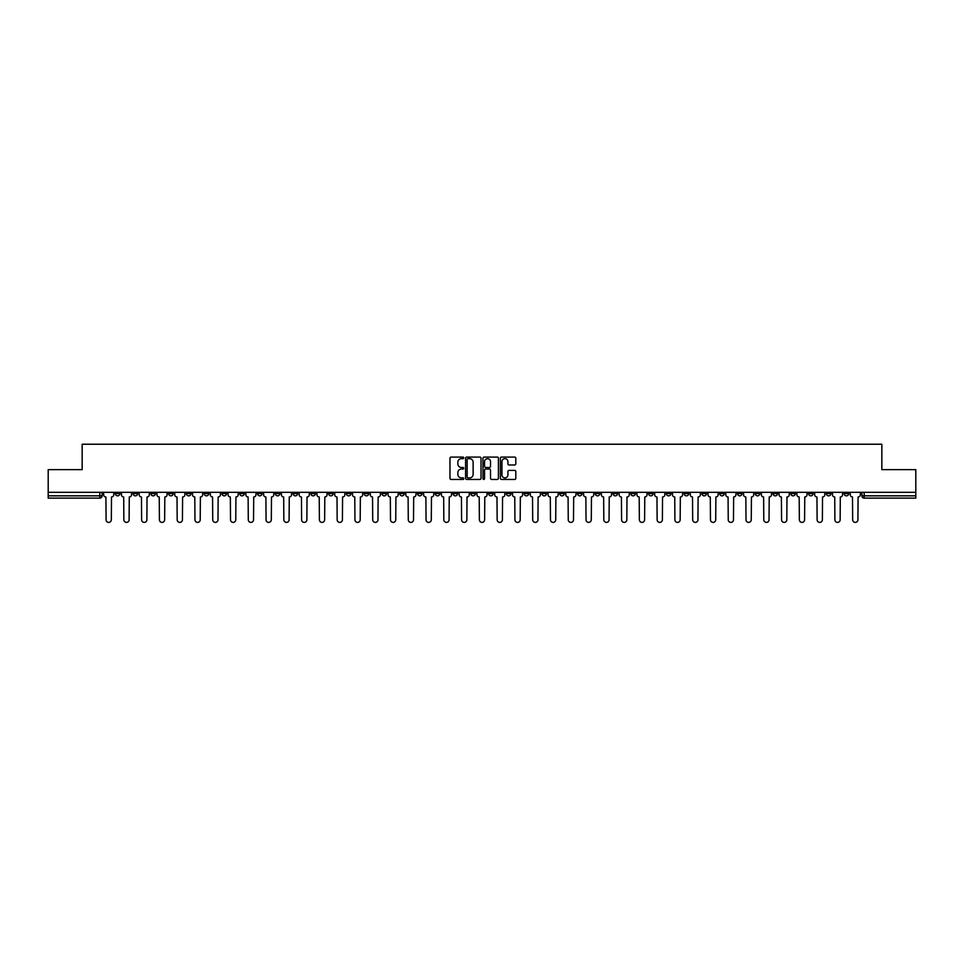 <?xml version="1.0" encoding="UTF-8"?>
<svg xmlns="http://www.w3.org/2000/svg" width="964" height="964" viewBox="0 0 964 964"><rect width="100%" height="100%" fill="white"/><g stroke="black" fill="none" stroke-linecap="round" stroke-linejoin="round"><path stroke-width="1.45" d="M463.768 457.864A0.783 0.783 0 0 0 462.985 457.081L451.104 457.081A1.121 1.121 0 0 0 449.983 458.201L449.983 478.337A1.121 1.121 0 0 0 451.104 479.457L462.985 479.457A0.783 0.783 0 0 0 463.768 478.674A0.783 0.783 0 0 0 462.985 477.891L461.443 477.891A3.579 3.579 0 0 1 457.864 474.312L457.864 472.637A3.579 3.579 0 0 1 461.443 469.046L462.985 469.046A0.783 0.783 0 0 0 463.768 468.275A0.783 0.783 0 0 0 462.985 467.492L461.443 467.492A3.579 3.579 0 0 1 457.864 463.913L457.864 462.226A3.579 3.579 0 0 1 461.443 458.647L462.985 458.647A0.783 0.783 0 0 0 463.768 457.864M826.353 492.315L826.353 493.568L830.908 493.568A2.277 2.277 0 0 1 828.63 495.845A2.277 2.277 0 0 1 826.353 493.568L826.353 492.315M701.925 492.315L701.925 493.568L706.479 493.568A2.277 2.277 0 0 1 704.202 495.845A2.277 2.277 0 0 1 701.925 493.568L701.925 492.315M613.044 492.315L613.044 493.568L617.599 493.568A2.277 2.277 0 0 1 615.321 495.845A2.277 2.277 0 0 1 613.044 493.568L613.044 492.315M595.27 493.568L595.27 492.315L595.27 493.568A2.277 2.277 0 0 0 597.547 495.845A2.277 2.277 0 0 1 595.27 493.568L599.825 493.568A2.277 2.277 0 0 1 597.547 495.845M559.71 492.315L559.71 493.568L564.265 493.568A2.277 2.277 0 0 1 561.988 495.845A2.277 2.277 0 0 1 559.71 493.568L559.71 492.315M541.937 493.568L541.937 492.315L541.937 493.568A2.277 2.277 0 0 0 544.214 495.845A2.277 2.277 0 0 1 541.937 493.568L546.492 493.568A2.277 2.277 0 0 1 544.214 495.845M524.163 493.568L524.163 492.315L524.163 493.568A2.277 2.277 0 0 0 526.44 495.845A2.277 2.277 0 0 1 524.163 493.568L528.718 493.568A2.277 2.277 0 0 1 526.44 495.845A2.277 2.277 0 0 0 528.718 493.568A2.277 2.277 0 0 1 526.44 495.845M470.83 493.568L470.83 492.315L470.83 493.568A2.277 2.277 0 0 0 473.107 495.845A2.277 2.277 0 0 1 470.83 493.568L475.397 493.568A2.277 2.277 0 0 1 473.107 495.845M453.056 492.315L453.056 493.568L457.611 493.568A2.277 2.277 0 0 1 455.333 495.845A2.277 2.277 0 0 1 453.056 493.568L453.056 492.315M435.282 492.315L435.282 493.568L439.837 493.568A2.277 2.277 0 0 1 437.56 495.845A2.277 2.277 0 0 1 435.282 493.568L435.282 492.315M417.508 492.315L417.508 493.568L422.063 493.568A2.277 2.277 0 0 1 419.786 495.845A2.277 2.277 0 0 1 417.508 493.568L417.508 492.315M399.735 493.568L399.735 492.315L399.735 493.568A2.277 2.277 0 0 0 402.012 495.845A2.277 2.277 0 0 1 399.735 493.568L404.29 493.568A2.277 2.277 0 0 1 402.012 495.845M364.175 492.315L364.175 493.568L368.73 493.568A2.277 2.277 0 0 1 366.453 495.845A2.277 2.277 0 0 1 364.175 493.568L364.175 492.315M346.401 493.568L346.401 492.315L346.401 493.568A2.277 2.277 0 0 0 348.679 495.845A2.277 2.277 0 0 1 346.401 493.568L350.956 493.568A2.277 2.277 0 0 1 348.679 495.845A2.277 2.277 0 0 0 350.956 493.568A2.277 2.277 0 0 1 348.679 495.845M239.747 492.315L239.747 493.568L244.302 493.568A2.277 2.277 0 0 1 242.024 495.845A2.277 2.277 0 0 1 239.747 493.568L239.747 492.315M221.973 492.315L221.973 493.568L226.528 493.568A2.277 2.277 0 0 1 224.251 495.845A2.277 2.277 0 0 1 221.973 493.568L221.973 492.315M204.199 492.315L204.199 493.568L208.754 493.568A2.277 2.277 0 0 1 206.477 495.845A2.277 2.277 0 0 1 204.199 493.568L204.199 492.315M168.64 492.315L168.64 493.568L173.207 493.568A2.277 2.277 0 0 1 170.917 495.845A2.277 2.277 0 0 1 168.64 493.568L168.64 492.315M150.866 492.315L150.866 493.568L155.421 493.568A2.277 2.277 0 0 1 153.143 495.845A2.277 2.277 0 0 1 150.866 493.568L150.866 492.315M514.692 464.973A1.121 1.121 0 0 0 515.8 463.853L515.8 458.201A1.121 1.121 0 0 0 514.692 457.081L501.485 457.081A1.121 1.121 0 0 0 500.376 458.201L500.376 478.337A1.121 1.121 0 0 0 501.485 479.457L514.692 479.457A1.121 1.121 0 0 0 515.8 478.337L515.8 471.517A1.121 1.121 0 0 0 514.692 470.396L509.04 470.396A1.121 1.121 0 0 0 507.92 471.517L507.92 474.891A2.988 2.988 0 0 1 504.931 477.891A2.988 2.988 0 0 1 501.943 474.891L501.943 461.648A2.988 2.988 0 0 1 504.931 458.647A2.988 2.988 0 0 1 507.92 461.648L507.92 463.853A1.121 1.121 0 0 0 509.04 464.973L514.692 464.973M48.2 492.315L48.2 469.637L82.157 469.637L82.157 444.223L881.843 444.223L881.843 469.637L915.8 469.637L915.8 492.315L48.2 492.315L48.2 495.845L102.1 495.845L102.1 492.315L102.1 495.845A2.277 2.277 0 0 1 99.822 498.123L48.2 498.123L48.2 495.845M481.024 458.201A1.121 1.121 0 0 0 479.903 457.081L466.709 457.081A1.121 1.121 0 0 0 465.588 458.201L465.588 478.337A1.121 1.121 0 0 0 466.709 479.457L479.903 479.457A1.121 1.121 0 0 0 481.024 478.337L481.024 458.201M484.097 457.081L497.291 457.081A1.121 1.121 0 0 1 498.412 458.201L498.412 478.337A1.121 1.121 0 0 1 497.291 479.457L491.652 479.457A1.121 1.121 0 0 1 490.531 478.337L490.531 470.167A1.121 1.121 0 0 0 489.411 469.046L485.663 469.046A1.121 1.121 0 0 0 484.543 470.167L484.543 478.674A0.783 0.783 0 0 1 483.759 479.457A0.783 0.783 0 0 1 482.976 478.674L482.976 458.201A1.121 1.121 0 0 1 484.097 457.081M861.9 492.315L861.9 495.845L915.8 495.845L915.8 498.123L864.178 498.123A2.277 2.277 0 0 1 861.9 495.845M915.8 492.315L915.8 495.845M848.682 492.315L848.682 493.568A2.277 2.277 0 0 1 846.404 495.845A2.277 2.277 0 0 1 844.127 493.568A2.277 2.277 0 0 0 846.404 495.845A2.277 2.277 0 0 0 848.682 493.568A2.277 2.277 0 0 1 846.404 495.845M844.127 492.315L844.127 493.568L848.682 493.568M830.908 492.315L830.908 493.568M813.134 492.315L813.134 493.568A2.277 2.277 0 0 1 810.857 495.845A2.277 2.277 0 0 1 808.579 493.568L813.134 493.568M808.579 492.315L808.579 493.568M795.36 492.315L795.36 493.568A2.277 2.277 0 0 1 793.083 495.845A2.277 2.277 0 0 1 790.793 493.568L795.36 493.568A2.277 2.277 0 0 1 793.083 495.845A2.277 2.277 0 0 0 795.36 493.568L795.36 492.315M790.793 492.315L790.793 493.568M777.587 492.315L777.587 493.568A2.277 2.277 0 0 1 775.297 495.845A2.277 2.277 0 0 1 773.02 493.568A2.277 2.277 0 0 0 775.297 495.845M773.02 492.315L773.02 493.568L777.587 493.568M759.801 492.315L759.801 493.568A2.277 2.277 0 0 1 757.523 495.845A2.277 2.277 0 0 1 755.246 493.568L759.801 493.568A2.277 2.277 0 0 1 757.523 495.845A2.277 2.277 0 0 0 759.801 493.568M755.246 492.315L755.246 493.568M742.027 492.315L742.027 493.568A2.277 2.277 0 0 1 739.75 495.845A2.277 2.277 0 0 1 737.472 493.568A2.277 2.277 0 0 0 739.75 495.845M737.472 492.315L737.472 493.568L742.027 493.568M724.253 492.315L724.253 493.568A2.277 2.277 0 0 1 721.976 495.845A2.277 2.277 0 0 1 719.698 493.568L724.253 493.568M719.698 492.315L719.698 493.568M706.479 492.315L706.479 493.568A2.277 2.277 0 0 1 704.202 495.845A2.277 2.277 0 0 0 706.479 493.568M688.706 492.315L688.706 493.568A2.277 2.277 0 0 1 686.428 495.845A2.277 2.277 0 0 1 684.139 493.568L688.706 493.568M684.139 492.315L684.139 493.568M670.92 492.315L670.92 493.568A2.277 2.277 0 0 1 668.642 495.845A2.277 2.277 0 0 1 666.365 493.568L670.92 493.568M666.365 492.315L666.365 493.568M653.146 492.315L653.146 493.568A2.277 2.277 0 0 1 650.869 495.845A2.277 2.277 0 0 1 648.591 493.568A2.277 2.277 0 0 0 650.869 495.845M648.591 492.315L648.591 493.568L653.146 493.568M635.372 492.315L635.372 493.568A2.277 2.277 0 0 1 633.095 495.845A2.277 2.277 0 0 1 630.817 493.568L635.372 493.568M630.817 492.315L630.817 493.568M617.599 492.315L617.599 493.568L617.599 492.315M599.825 492.315L599.825 493.568M582.051 492.315L582.051 493.568A2.277 2.277 0 0 1 579.762 495.845A2.277 2.277 0 0 1 577.484 493.568L582.051 493.568A2.277 2.277 0 0 1 579.762 495.845A2.277 2.277 0 0 0 582.051 493.568L582.051 492.315M577.484 492.315L577.484 493.568M564.265 492.315L564.265 493.568A2.277 2.277 0 0 1 561.988 495.845A2.277 2.277 0 0 0 564.265 493.568L564.265 492.315M546.492 492.315L546.492 493.568L546.492 492.315M528.718 492.315L528.718 493.568M510.944 492.315L510.944 493.568A2.277 2.277 0 0 1 508.667 495.845A2.277 2.277 0 0 1 506.389 493.568L510.944 493.568A2.277 2.277 0 0 1 508.667 495.845A2.277 2.277 0 0 0 510.944 493.568M506.389 492.315L506.389 493.568M493.17 492.315L493.17 493.568A2.277 2.277 0 0 1 490.893 495.845A2.277 2.277 0 0 1 488.603 493.568A2.277 2.277 0 0 0 490.893 495.845A2.277 2.277 0 0 0 493.17 493.568A2.277 2.277 0 0 1 490.893 495.845M488.603 492.315L488.603 493.568L493.17 493.568M475.397 492.315L475.397 493.568L475.397 492.315M457.611 492.315L457.611 493.568L457.611 492.315M439.837 492.315L439.837 493.568A2.277 2.277 0 0 1 437.56 495.845A2.277 2.277 0 0 0 439.837 493.568L439.837 492.315M422.063 492.315L422.063 493.568A2.277 2.277 0 0 1 419.786 495.845A2.277 2.277 0 0 0 422.063 493.568M404.29 492.315L404.29 493.568L404.29 492.315M386.516 492.315L386.516 493.568A2.277 2.277 0 0 1 384.238 495.845A2.277 2.277 0 0 1 381.949 493.568A2.277 2.277 0 0 0 384.238 495.845M381.949 492.315L381.949 493.568L386.516 493.568M368.73 492.315L368.73 493.568A2.277 2.277 0 0 1 366.453 495.845A2.277 2.277 0 0 0 368.73 493.568L368.73 492.315M350.956 492.315L350.956 493.568M333.183 492.315L333.183 493.568A2.277 2.277 0 0 1 330.905 495.845A2.277 2.277 0 0 1 328.628 493.568L333.183 493.568M328.628 492.315L328.628 493.568M315.409 492.315L315.409 493.568A2.277 2.277 0 0 1 313.131 495.845A2.277 2.277 0 0 1 310.854 493.568L315.409 493.568M310.854 492.315L310.854 493.568M297.635 492.315L297.635 493.568A2.277 2.277 0 0 1 295.358 495.845A2.277 2.277 0 0 1 293.08 493.568L297.635 493.568M293.08 492.315L293.08 493.568M279.861 492.315L279.861 493.568A2.277 2.277 0 0 1 277.572 495.845A2.277 2.277 0 0 1 275.294 493.568L279.861 493.568M275.294 492.315L275.294 493.568M262.075 492.315L262.075 493.568A2.277 2.277 0 0 1 259.798 495.845A2.277 2.277 0 0 1 257.521 493.568L262.075 493.568M257.521 492.315L257.521 493.568M244.302 492.315L244.302 493.568L244.302 492.315M226.528 492.315L226.528 493.568M208.754 492.315L208.754 493.568L208.754 492.315M190.98 492.315L190.98 493.568A2.277 2.277 0 0 1 188.703 495.845A2.277 2.277 0 0 1 186.413 493.568L190.98 493.568M186.413 492.315L186.413 493.568M173.207 492.315L173.207 493.568M155.421 492.315L155.421 493.568L155.421 492.315M137.647 492.315L137.647 493.568A2.277 2.277 0 0 1 135.37 495.845A2.277 2.277 0 0 1 133.092 493.568L137.647 493.568M133.092 492.315L133.092 493.568M115.319 492.315L115.319 493.568L119.873 493.568L119.873 492.315L119.873 493.568A2.277 2.277 0 0 1 117.596 495.845A2.277 2.277 0 0 1 115.319 493.568A2.277 2.277 0 0 0 117.596 495.845M99.822 498.123A2.277 2.277 0 0 0 102.1 495.845A2.277 2.277 0 0 1 99.822 498.123L99.822 492.315M467.938 458.647A0.783 0.783 0 0 0 467.154 459.43L467.154 477.108A0.783 0.783 0 0 0 467.938 477.891L469.552 477.891A3.579 3.579 0 0 0 473.131 474.312L473.131 462.226A3.579 3.579 0 0 0 469.552 458.647L467.938 458.647M490.531 461.696A2.988 2.988 0 0 0 487.531 458.707A2.988 2.988 0 0 0 484.543 461.696L484.543 466.371A1.121 1.121 0 0 0 485.663 467.492L489.411 467.492A1.121 1.121 0 0 0 490.531 466.371L490.531 461.696M103.63 494.701L103.63 492.315L103.63 494.701A2.277 2.277 48.4 0 0 105.92 496.978L106.088 519.777A2.615 2.615 48.4 0 0 108.703 522.392A2.615 2.615 48.4 0 0 111.33 519.777L111.499 496.978A2.277 2.277 48.4 0 0 113.776 494.701L113.776 492.315M105.92 496.978L106.088 519.777M111.33 519.777L111.499 496.978M121.416 494.701L121.416 492.315L121.416 494.701A2.277 2.277 48.4 0 0 123.693 496.978L123.862 519.777A2.615 2.615 48.4 0 0 126.477 522.392A2.615 2.615 48.4 0 0 129.104 519.777L129.272 496.978A2.277 2.277 48.4 0 0 131.55 494.701L131.55 492.315M139.19 494.701L139.19 492.315L139.19 494.701A2.277 2.277 48.4 0 0 141.467 496.978L141.636 519.777A2.615 2.615 48.4 0 0 144.263 522.392A2.615 2.615 48.4 0 0 146.877 519.777L147.046 496.978A2.277 2.277 48.4 0 0 149.324 494.701L149.324 492.315M156.963 494.701L156.963 492.315L156.963 494.701A2.277 2.277 48.4 0 0 159.241 496.978L159.409 519.777A2.615 2.615 48.4 0 0 162.036 522.392A2.615 2.615 48.4 0 0 164.651 519.777L164.82 496.978A2.277 2.277 48.4 0 0 167.109 494.701L167.109 492.315M123.693 496.978L123.862 519.777M129.104 519.777L129.272 496.978M141.467 496.978L141.636 519.777M146.877 519.777L147.046 496.978M159.241 496.978L159.409 519.777M164.651 519.777L164.82 496.978M174.737 494.701L174.737 492.315L174.737 494.701A2.277 2.277 48.4 0 0 177.015 496.978L177.183 519.777A2.615 2.615 48.4 0 0 179.81 522.392A2.615 2.615 48.4 0 0 182.425 519.777L182.606 496.978A2.277 2.277 48.4 0 0 184.883 494.701L184.883 492.315M192.511 494.701L192.511 492.315L192.511 494.701A2.277 2.277 48.4 0 0 194.788 496.978L194.969 519.777A2.615 2.615 48.4 0 0 197.584 522.392A2.615 2.615 48.4 0 0 200.211 519.777L200.379 496.978A2.277 2.277 48.4 0 0 202.657 494.701L202.657 492.315M177.015 496.978L177.183 519.777M182.425 519.777L182.606 496.978M194.788 496.978L194.969 519.777M200.211 519.777L200.379 496.978M210.297 494.701L210.297 492.315L210.297 494.701A2.277 2.277 48.4 0 0 212.574 496.978L212.743 519.777A2.615 2.615 48.4 0 0 215.358 522.392A2.615 2.615 48.4 0 0 217.985 519.777L218.153 496.978A2.277 2.277 48.4 0 0 220.431 494.701L220.431 492.315M228.07 494.701L228.07 492.315L228.07 494.701A2.277 2.277 48.4 0 0 230.348 496.978L230.517 519.777A2.615 2.615 48.4 0 0 233.143 522.392A2.615 2.615 48.4 0 0 235.758 519.777L235.927 496.978A2.277 2.277 48.4 0 0 238.204 494.701L238.204 492.315M245.844 494.701L245.844 492.315L245.844 494.701A2.277 2.277 48.4 0 0 248.122 496.978L248.29 519.777A2.615 2.615 48.4 0 0 250.917 522.392A2.615 2.615 48.4 0 0 253.532 519.777L253.701 496.978A2.277 2.277 48.4 0 0 255.978 494.701L255.978 492.315M263.618 494.701L263.618 492.315L263.618 494.701A2.277 2.277 48.4 0 0 265.895 496.978L266.064 519.777A2.615 2.615 48.4 0 0 268.691 522.392A2.615 2.615 48.4 0 0 271.306 519.777L271.487 496.978A2.277 2.277 48.4 0 0 273.764 494.701L273.764 492.315M281.392 494.701L281.392 492.315L281.392 494.701A2.277 2.277 48.4 0 0 283.669 496.978L283.85 519.777A2.615 2.615 48.4 0 0 286.465 522.392A2.615 2.615 48.4 0 0 289.092 519.777L289.26 496.978A2.277 2.277 48.4 0 0 291.538 494.701L291.538 492.315M299.165 494.701L299.165 492.315L299.165 494.701A2.277 2.277 48.4 0 0 301.455 496.978L301.624 519.777A2.615 2.615 48.4 0 0 304.238 522.392A2.615 2.615 48.4 0 0 306.865 519.777L307.034 496.978A2.277 2.277 48.4 0 0 309.311 494.701L309.311 492.315M316.951 494.701L316.951 492.315L316.951 494.701A2.277 2.277 48.4 0 0 319.229 496.978L319.397 519.777A2.615 2.615 48.4 0 0 322.012 522.392A2.615 2.615 48.4 0 0 324.639 519.777L324.808 496.978A2.277 2.277 48.4 0 0 327.085 494.701L327.085 492.315M334.725 494.701L334.725 492.315L334.725 494.701A2.277 2.277 48.4 0 0 337.002 496.978L337.171 519.777A2.615 2.615 48.4 0 0 339.798 522.392A2.615 2.615 48.4 0 0 342.413 519.777L342.582 496.978A2.277 2.277 48.4 0 0 344.859 494.701L344.859 492.315M212.574 496.978L212.743 519.777M217.985 519.777L218.153 496.978M230.348 496.978L230.517 519.777M235.758 519.777L235.927 496.978M248.122 496.978L248.29 519.777M253.532 519.777L253.701 496.978M265.895 496.978L266.064 519.777M271.306 519.777L271.487 496.978M283.669 496.978L283.85 519.777M289.092 519.777L289.26 496.978M301.455 496.978L301.624 519.777M306.865 519.777L307.034 496.978M319.229 496.978L319.397 519.777M324.639 519.777L324.808 496.978M337.002 496.978L337.171 519.777M342.413 519.777L342.582 496.978M352.499 494.701L352.499 492.315L352.499 494.701A2.277 2.277 48.4 0 0 354.776 496.978L354.945 519.777A2.615 2.615 48.4 0 0 357.572 522.392A2.615 2.615 48.4 0 0 360.187 519.777L360.355 496.978A2.277 2.277 48.4 0 0 362.645 494.701L362.645 492.315M370.272 494.701L370.272 492.315L370.272 494.701A2.277 2.277 48.4 0 0 372.55 496.978L372.719 519.777A2.615 2.615 48.4 0 0 375.345 522.392A2.615 2.615 48.4 0 0 377.96 519.777L378.141 496.978A2.277 2.277 48.4 0 0 380.418 494.701L380.418 492.315M388.046 494.701L388.046 492.315L388.046 494.701A2.277 2.277 48.4 0 0 390.324 496.978L390.504 519.777A2.615 2.615 48.4 0 0 393.119 522.392A2.615 2.615 48.4 0 0 395.746 519.777L395.915 496.978A2.277 2.277 48.4 0 0 398.192 494.701L398.192 492.315M405.82 494.701L405.82 492.315L405.82 494.701A2.277 2.277 48.4 0 0 408.109 496.978L408.278 519.777A2.615 2.615 48.4 0 0 410.893 522.392A2.615 2.615 48.4 0 0 413.52 519.777L413.689 496.978A2.277 2.277 48.4 0 0 415.966 494.701L415.966 492.315M423.606 494.701L423.606 492.315L423.606 494.701A2.277 2.277 48.4 0 0 425.883 496.978L426.052 519.777A2.615 2.615 48.4 0 0 428.667 522.392A2.615 2.615 48.4 0 0 431.294 519.777L431.462 496.978A2.277 2.277 48.4 0 0 433.74 494.701L433.74 492.315M441.379 494.701L441.379 492.315L441.379 494.701A2.277 2.277 48.4 0 0 443.657 496.978L443.826 519.777A2.615 2.615 48.4 0 0 446.453 522.392A2.615 2.615 48.4 0 0 449.067 519.777L449.236 496.978A2.277 2.277 48.4 0 0 451.514 494.701L451.514 492.315M459.153 494.701L459.153 492.315L459.153 494.701A2.277 2.277 48.4 0 0 461.431 496.978L461.599 519.777A2.615 2.615 48.4 0 0 464.226 522.392A2.615 2.615 48.4 0 0 466.841 519.777L467.022 496.978A2.277 2.277 48.4 0 0 469.299 494.701L469.299 492.315M476.927 494.701L476.927 492.315L476.927 494.701A2.277 2.277 48.4 0 0 479.204 496.978L479.385 519.777A2.615 2.615 48.4 0 0 482 522.392A2.615 2.615 48.4 0 0 484.615 519.777L484.796 496.978A2.277 2.277 48.4 0 0 487.073 494.701L487.073 492.315M494.701 494.701L494.701 492.315L494.701 494.701A2.277 2.277 48.4 0 0 496.978 496.978L497.159 519.777A2.615 2.615 48.4 0 0 499.774 522.392A2.615 2.615 48.4 0 0 502.401 519.777L502.569 496.978A2.277 2.277 48.4 0 0 504.847 494.701L504.847 492.315M512.487 494.701L512.487 492.315L512.487 494.701A2.277 2.277 48.4 0 0 514.764 496.978L514.933 519.777A2.615 2.615 48.4 0 0 517.548 522.392A2.615 2.615 48.4 0 0 520.174 519.777L520.343 496.978A2.277 2.277 48.4 0 0 522.621 494.701L522.621 492.315M530.26 494.701L530.26 492.315L530.26 494.701A2.277 2.277 48.4 0 0 532.538 496.978L532.706 519.777A2.615 2.615 48.4 0 0 535.333 522.392A2.615 2.615 48.4 0 0 537.948 519.777L538.117 496.978A2.277 2.277 48.4 0 0 540.394 494.701L540.394 492.315M548.034 494.701L548.034 492.315L548.034 494.701A2.277 2.277 48.4 0 0 550.311 496.978L550.48 519.777A2.615 2.615 48.4 0 0 553.107 522.392A2.615 2.615 48.4 0 0 555.722 519.777L555.891 496.978A2.277 2.277 48.4 0 0 558.18 494.701L558.18 492.315M565.808 494.701L565.808 492.315L565.808 494.701A2.277 2.277 48.4 0 0 568.085 496.978L568.254 519.777A2.615 2.615 48.4 0 0 570.881 522.392A2.615 2.615 48.4 0 0 573.496 519.777L573.676 496.978A2.277 2.277 48.4 0 0 575.954 494.701L575.954 492.315M583.582 494.701L583.582 492.315L583.582 494.701A2.277 2.277 48.4 0 0 585.859 496.978L586.04 519.777A2.615 2.615 48.4 0 0 588.655 522.392A2.615 2.615 48.4 0 0 591.281 519.777L591.45 496.978A2.277 2.277 48.4 0 0 593.728 494.701L593.728 492.315M601.355 494.701L601.355 492.315L601.355 494.701A2.277 2.277 48.4 0 0 603.645 496.978L603.813 519.777A2.615 2.615 48.4 0 0 606.428 522.392A2.615 2.615 48.4 0 0 609.055 519.777L609.224 496.978A2.277 2.277 48.4 0 0 611.501 494.701L611.501 492.315M354.776 496.978L354.945 519.777M360.187 519.777L360.355 496.978M372.55 496.978L372.719 519.777M377.96 519.777L378.141 496.978M390.324 496.978L390.504 519.777M395.746 519.777L395.915 496.978M408.109 496.978L408.278 519.777M413.52 519.777L413.689 496.978M425.883 496.978L426.052 519.777M431.294 519.777L431.462 496.978M443.657 496.978L443.826 519.777M449.067 519.777L449.236 496.978M461.431 496.978L461.599 519.777M466.841 519.777L467.022 496.978M479.204 496.978L479.385 519.777M484.615 519.777L484.796 496.978M496.978 496.978L497.159 519.777M502.401 519.777L502.569 496.978M514.764 496.978L514.933 519.777M520.174 519.777L520.343 496.978M532.538 496.978L532.706 519.777M537.948 519.777L538.117 496.978M550.311 496.978L550.48 519.777M555.722 519.777L555.891 496.978M568.085 496.978L568.254 519.777M573.496 519.777L573.676 496.978M585.859 496.978L586.04 519.777M591.281 519.777L591.45 496.978M603.645 496.978L603.813 519.777M609.055 519.777L609.224 496.978M619.141 494.701L619.141 492.315L619.141 494.701A2.277 2.277 48.4 0 0 621.419 496.978L621.587 519.777A2.615 2.615 48.4 0 0 624.202 522.392A2.615 2.615 48.4 0 0 626.829 519.777L626.998 496.978A2.277 2.277 48.4 0 0 629.275 494.701L629.275 492.315M621.419 496.978L621.587 519.777M626.829 519.777L626.998 496.978M636.915 494.701L636.915 492.315L636.915 494.701A2.277 2.277 48.4 0 0 639.192 496.978L639.361 519.777A2.615 2.615 48.4 0 0 641.988 522.392A2.615 2.615 48.4 0 0 644.603 519.777L644.771 496.978A2.277 2.277 48.4 0 0 647.049 494.701L647.049 492.315M639.192 496.978L639.361 519.777M644.603 519.777L644.771 496.978M654.689 494.701L654.689 492.315L654.689 494.701A2.277 2.277 48.4 0 0 656.966 496.978L657.135 519.777A2.615 2.615 48.4 0 0 659.762 522.392A2.615 2.615 48.4 0 0 662.376 519.777L662.545 496.978A2.277 2.277 48.4 0 0 664.835 494.701L664.835 492.315M656.966 496.978L657.135 519.777M662.376 519.777L662.545 496.978M672.462 494.701L672.462 492.315L672.462 494.701A2.277 2.277 48.4 0 0 674.74 496.978L674.908 519.777A2.615 2.615 48.4 0 0 677.535 522.392A2.615 2.615 48.4 0 0 680.15 519.777L680.331 496.978A2.277 2.277 48.4 0 0 682.608 494.701L682.608 492.315M674.74 496.978L674.908 519.777M680.15 519.777L680.331 496.978M690.236 494.701L690.236 492.315L690.236 494.701A2.277 2.277 48.4 0 0 692.514 496.978L692.694 519.777A2.615 2.615 48.4 0 0 695.309 522.392A2.615 2.615 48.4 0 0 697.936 519.777L698.105 496.978A2.277 2.277 48.4 0 0 700.382 494.701L700.382 492.315M692.514 496.978L692.694 519.777M697.936 519.777L698.105 496.978M708.022 494.701L708.022 492.315L708.022 494.701A2.277 2.277 48.4 0 0 710.299 496.978L710.468 519.777A2.615 2.615 48.4 0 0 713.083 522.392A2.615 2.615 48.4 0 0 715.71 519.777L715.878 496.978A2.277 2.277 48.4 0 0 718.156 494.701L718.156 492.315M710.299 496.978L710.468 519.777M715.71 519.777L715.878 496.978M725.796 494.701L725.796 492.315L725.796 494.701A2.277 2.277 48.4 0 0 728.073 496.978L728.242 519.777A2.615 2.615 48.4 0 0 730.857 522.392A2.615 2.615 48.4 0 0 733.484 519.777L733.652 496.978A2.277 2.277 48.4 0 0 735.93 494.701L735.93 492.315M728.073 496.978L728.242 519.777M733.484 519.777L733.652 496.978M743.569 494.701L743.569 492.315L743.569 494.701A2.277 2.277 48.4 0 0 745.847 496.978L746.016 519.777A2.615 2.615 48.4 0 0 748.642 522.392A2.615 2.615 48.4 0 0 751.257 519.777L751.426 496.978A2.277 2.277 48.4 0 0 753.703 494.701L753.703 492.315M745.847 496.978L746.016 519.777M751.257 519.777L751.426 496.978M761.343 494.701L761.343 492.315L761.343 494.701A2.277 2.277 48.4 0 0 763.621 496.978L763.789 519.777A2.615 2.615 48.4 0 0 766.416 522.392A2.615 2.615 48.4 0 0 769.031 519.777L769.212 496.978A2.277 2.277 48.4 0 0 771.489 494.701L771.489 492.315M763.621 496.978L763.789 519.777M769.031 519.777L769.212 496.978M779.117 494.701L779.117 492.315L779.117 494.701A2.277 2.277 48.4 0 0 781.394 496.978L781.575 519.777A2.615 2.615 48.4 0 0 784.19 522.392A2.615 2.615 48.4 0 0 786.817 519.777L786.986 496.978A2.277 2.277 48.4 0 0 789.263 494.701L789.263 492.315M781.394 496.978L781.575 519.777M786.817 519.777L786.986 496.978M796.891 494.701L796.891 492.315L796.891 494.701A2.277 2.277 48.4 0 0 799.18 496.978L799.349 519.777A2.615 2.615 48.4 0 0 801.964 522.392A2.615 2.615 48.4 0 0 804.591 519.777L804.759 496.978A2.277 2.277 48.4 0 0 807.037 494.701L807.037 492.315M799.18 496.978L799.349 519.777M804.591 519.777L804.759 496.978M814.676 494.701L814.676 492.315L814.676 494.701A2.277 2.277 48.4 0 0 816.954 496.978L817.123 519.777A2.615 2.615 48.4 0 0 819.737 522.392A2.615 2.615 48.4 0 0 822.364 519.777L822.533 496.978A2.277 2.277 48.4 0 0 824.81 494.701L824.81 492.315M816.954 496.978L817.123 519.777M822.364 519.777L822.533 496.978M832.45 494.701L832.45 492.315L832.45 494.701A2.277 2.277 48.4 0 0 834.728 496.978L834.896 519.777A2.615 2.615 48.4 0 0 837.523 522.392A2.615 2.615 48.4 0 0 840.138 519.777L840.307 496.978A2.277 2.277 48.4 0 0 842.584 494.701L842.584 492.315M834.728 496.978L834.896 519.777M840.138 519.777L840.307 496.978M850.224 494.701L850.224 492.315L850.224 494.701A2.277 2.277 48.4 0 0 852.501 496.978L852.67 519.777A2.615 2.615 48.4 0 0 855.297 522.392A2.615 2.615 48.4 0 0 857.912 519.777L858.081 496.978A2.277 2.277 48.4 0 0 860.37 494.701L860.37 492.315M852.501 496.978L852.67 519.777M857.912 519.777L858.081 496.978M864.178 492.315L864.178 498.123"/></g></svg>

